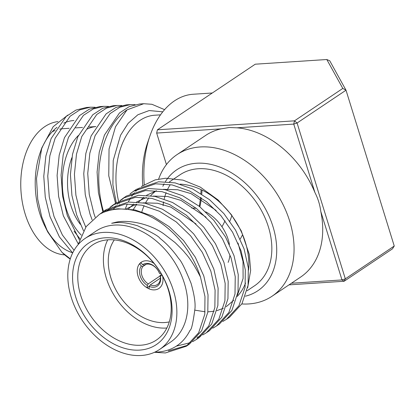 <?xml version="1.0" encoding="UTF-8"?>
<svg xmlns="http://www.w3.org/2000/svg" width="415" height="415" viewBox="0 0 415 415"><rect width="100%" height="100%" fill="white"/><g stroke="black" fill="none" stroke-linecap="round" stroke-linejoin="round"><path stroke-width="0.62" d="M71.914 157.622A51.284 32.951 -93.7 0 0 80.339 224.333A51.284 32.951 -93.7 0 1 70.918 205.632M191.714 208.055A36.349 26.104 56.2 0 1 195.366 208.335M205.69 211.832A36.349 26.104 56.2 0 1 229.422 244.362M229.926 255.23A36.349 26.104 56.2 0 1 228.141 262.384M149.359 286.449L150.246 284.934A11.703 8.404 -123.8 0 0 154.157 285.619A11.703 8.404 -123.8 0 0 157.342 284.571A11.703 8.404 -123.8 0 0 160.076 275.415L160.315 275.835A12.948 9.296 56.2 0 1 153.794 287.247A12.948 9.296 56.2 0 1 149.359 286.449L148.969 288.809A15.812 11.35 -123.8 0 0 154.608 289.883A15.812 11.35 -123.8 0 0 158.909 288.461A15.812 11.35 -123.8 0 0 162.633 276.234A15.812 11.35 -123.8 0 1 158.909 288.461A15.812 11.35 -123.8 0 1 155.641 289.758A15.812 11.35 -123.8 0 1 139.44 279.57A15.812 11.35 -123.8 0 1 141.297 262.202A15.812 11.35 -123.8 0 0 140.835 262.539L142.646 264.754A12.948 9.296 56.2 0 1 159.604 273.542L159.365 273.122A11.703 8.404 -123.8 0 0 147.491 264.08A11.703 8.404 -123.8 0 0 144.306 265.133A11.703 8.404 -123.8 0 0 144.15 265.242L144.467 265.029M141.038 262.788L139.544 263.79A15.812 11.35 -123.8 0 0 146.967 287.771L149.628 285.987M145.598 260.781A15.812 11.35 -123.8 0 0 141.297 262.202A15.812 11.35 -123.8 0 1 144.565 260.905A15.812 11.35 -123.8 0 1 154.027 263.401A15.812 11.35 -123.8 0 0 145.598 260.781M148.243 283.896L147.356 285.406A12.948 9.296 56.2 0 1 141.349 266.01L142.859 266.492A11.703 8.404 -123.8 0 0 148.243 283.896L160.174 275.897M147.356 285.406L146.967 287.771M139.544 263.79L141.349 266.01M146.116 264.308L142.859 266.492M144.15 265.242L142.646 264.754M161.062 273.449L159.604 273.542M160.076 275.415L161.606 274.388M160.315 275.835L162.343 275.7M160.372 278.149L150.246 284.934M164.719 322.538A51.284 36.831 -123.8 0 0 169.289 321.895A51.284 36.831 -123.8 0 1 168.075 322.139A51.284 36.831 -123.8 0 1 119.053 295.148A51.284 36.831 -123.8 0 1 114.312 239.901A51.284 36.831 -123.8 0 0 117.86 293.26A51.284 36.831 -123.8 0 0 164.719 322.538M74.057 231.165L79.856 238.718M162.763 111.827L149.167 110.551L137.879 114.758L128.152 123.317L120.532 135.274L113.217 160.47L112.901 184.919L116.288 202.836M199.366 206.364L200.601 197.353M200.901 193.561L201.073 189.629M115.552 203.334L108.761 175.768L109.041 149.084L115.489 126.814L127.011 109.882L143.735 103.719L139.751 103.978L129.267 106.582L119.442 112.999L104.45 135.036L99.242 152.212L97.094 172.018L98.402 192.565L102.873 211.832M95.191 217.216L93.992 213.834L89.235 194.35L87.741 173.423L89.827 153.187L95.108 135.648L110.1 113.606L119.925 107.195L130.409 104.59L126.425 104.85L115.941 107.454L106.116 113.871L91.124 135.907L85.843 153.451L83.757 173.683L85.251 194.609L90.008 214.093L92.12 219.82M85.77 227.161L80.666 214.705L75.909 195.221L74.415 174.295L76.5 154.058L81.781 136.519L96.773 114.483L106.598 108.066L117.082 105.462L113.098 105.721L102.614 108.325L92.789 114.742L77.797 136.784L72.516 154.323L70.431 174.554L71.93 195.481L76.682 214.965L83.514 230.761M79.441 239.906L67.339 215.577L62.587 196.093L61.088 175.166L63.173 154.935L68.454 137.391L83.446 115.354L93.271 108.938L103.755 106.333L99.771 106.593L89.287 109.197L79.462 115.614L64.47 137.656L59.189 155.194L57.104 175.426L58.603 196.352L63.355 215.836L78.259 243.89M74.083 250.276L62.39 234.983L54.012 216.448L49.261 196.964L47.761 176.038L49.847 155.807L55.128 138.262L70.119 116.226L79.945 109.809L90.428 107.205L86.45 107.469L75.961 110.068L66.141 116.485L51.144 138.527L45.863 156.066L43.777 176.297L45.277 197.224L50.028 216.708L59.407 236.908L72.656 252.943M70.285 258.836L61.918 252.279L47.772 232.026L41.739 216.889L37.729 199.184L36.504 178.497L41.806 147.89L53.182 126.7L67.832 115.054M90.428 107.205L95.128 107.267M103.755 106.333L108.455 106.396M117.082 105.462L121.782 105.519M130.409 104.59L135.108 104.647M143.735 103.719L151.9 104.284L164.584 109.653M126.476 208.755L136.296 204.273M143.227 202.836L157.534 203.251L170.907 207.152L196.005 223.939M128.448 208.927L133.672 204.03M136.551 202.001L146.371 197.519M153.301 196.082L167.603 196.497L180.982 200.398L206.079 217.185M133.251 209.606L136.732 204.325M138.522 202.172L143.746 197.275M146.62 195.247L156.445 190.765M163.375 189.328L177.677 189.743L191.056 193.644L216.148 210.431M238.034 243.029L243.014 261.512L243.102 278.46L237.489 295.07M233.759 300.258L226.232 306.695M223.343 308.288L216.889 310.659M214.197 311.25L207.853 311.852M205.093 311.8L194.92 310.15M200.492 277.075L204.979 296.512L204.787 314.274L198.655 332.757L186.257 346.26L189.266 344.243L201.669 330.739L207.796 312.251L208.034 294.899L203.791 275.908L195.289 257.191L183.596 240.617L169.196 226.668L152.388 215.997L134.823 209.912L118.306 208.792C111.677 209.29 105.42 211.121 99.538 214.28A79.047 56.762 56.2 0 1 117.798 209.134A79.047 56.762 56.2 0 1 200.492 277.075C194.77 265.875 189.629 257.855 185.069 253.015C184.488 251.993 181.163 248.518 175.094 242.599L163.811 233.847C149.934 223.784 127.13 219.047 114.799 222.513L111.666 223.28L114.722 222.85C120.371 221.911 127.96 222.881 137.479 225.755C151.309 232.037 158.826 236.244 160.029 238.376C166.778 243.667 173.034 250.437 178.803 258.68C181.127 260.693 185.215 268.899 191.061 283.305C194.199 294.318 195.507 302.696 194.983 308.444C193.1 322.761 191.46 330.024 190.065 330.241C183.544 343.324 173.045 350.582 158.561 352.008L154.764 352.164M186.257 346.26L165.378 352.952L154.463 352.299M99.833 214.119L103.247 211.583L125.372 204.056L141.888 205.176L159.448 211.261L176.256 221.932L190.656 235.886L202.354 252.455L210.856 271.171L215.095 290.168L214.856 307.52L208.729 326.003L196.326 339.506L192.664 341.68M191.019 342.484L176.323 346.146M109.908 207.365L113.321 204.828L135.446 197.301L151.957 198.422L169.522 204.507L186.33 215.178L200.73 229.132L212.428 245.701L220.925 264.417L225.169 283.414L224.93 300.761L218.804 319.249L206.4 332.752L202.738 334.926M201.093 335.73L197.042 337.328M119.977 200.611L123.395 198.074L145.515 190.547L162.032 191.668L179.596 197.753L196.404 208.423L210.804 222.378L222.497 238.947L230.999 257.663L235.238 276.66L235.004 294.007L228.873 312.495L216.474 325.998L212.807 328.172M130.051 193.857L133.469 191.32L155.589 183.793L172.106 184.914L189.665 190.999L206.473 201.669L220.873 215.624L232.571 232.193L241.074 250.909L245.312 269.906L245.078 287.253L238.947 305.741L226.549 319.244L222.881 321.418M125.366 208.693L127.301 203.936M128.219 202.048L130.585 197.929M131.674 196.295L134.408 192.736M247.667 287.777L250.655 270.362L249.259 254.374L241.271 230.906L231.311 214.602L218.072 199.931L200.315 187.124L182.989 180.131L165.611 178.237L155.127 179.897L141.354 186.47M139.352 188L135.731 191.299M226.549 319.244L229.557 317.226L241.961 303.723L248.087 285.235L248.326 267.882L244.082 248.891L235.585 230.175L223.887 213.601L209.487 199.651L192.679 188.981L175.114 182.896L158.603 181.775L136.478 189.297L133.469 191.32M216.474 325.998L219.483 323.98L231.886 310.477L238.013 291.989L238.251 274.637L234.013 255.645L225.511 236.929L213.813 220.355L199.413 206.405L182.605 195.735L165.046 189.65L148.529 188.529L126.404 196.051L123.395 198.074M124.92 197.094L121.605 199.781M120.257 201.031L117.274 204.222M116.076 205.695L113.445 209.414M206.4 332.752L209.414 330.734L221.812 317.231L227.944 298.743L228.177 281.391L223.939 262.399L215.437 243.683L203.739 227.109L189.339 213.16L172.531 202.489L154.971 196.404L138.454 195.283L116.335 202.805L113.321 204.828M114.846 203.848L111.531 206.535M110.188 207.785L107.205 210.976M196.326 339.506L199.34 337.488L211.738 323.985L217.87 305.497L218.103 288.145L213.865 269.153L205.363 250.437L193.665 233.863L179.264 219.914L162.462 209.243L144.897 203.158L128.38 202.038L106.261 209.559L103.247 211.583M168.391 350.934L187.736 345.218M78.051 244.705L86.196 226.559L99.538 214.28M95.818 126.58A59.376 38.149 86.3 0 0 87.238 129.039M78.342 135.518A59.376 38.149 86.3 0 0 66.244 208.771A59.376 38.149 86.3 0 0 81.304 235.134M166.861 328.011A57.26 41.121 56.2 0 1 166.42 328.042A57.26 41.121 56.2 0 1 115.79 297.996A57.26 41.121 56.2 0 1 107.734 239.834M104.954 237.811A60.995 43.803 56.2 0 1 168.972 290.905A60.995 43.803 56.2 0 1 139.71 350.099A60.995 43.803 56.2 0 1 75.691 297.005A60.995 43.803 56.2 0 1 104.954 237.811M140.804 345.218A57.26 41.121 -123.8 0 0 156.377 340.067A57.26 41.121 -123.8 0 0 164.231 279.368A57.26 41.121 -123.8 0 0 108.175 239.803A57.26 41.121 -123.8 0 0 92.602 244.949A57.26 41.121 -123.8 0 0 84.748 305.648A57.26 41.121 -123.8 0 0 140.804 345.218M156.253 190.744A66.846 48.005 -123.8 0 0 150.702 195.667M148.855 197.862A66.846 48.005 -123.8 0 0 145.349 203.251M144.14 205.684A66.846 48.005 -123.8 0 0 141.873 211.764M245.4 296.191A72.822 52.295 -123.8 0 0 271.452 222.087A72.822 52.295 -123.8 0 0 196.554 163.24A72.822 52.295 -123.8 0 0 165.367 181.661M164.127 183.788A72.822 52.295 -123.8 0 0 162.846 186.304M158.644 179.062A85.267 61.233 56.2 0 1 177.013 154.629A85.267 61.233 56.2 0 1 200.201 146.962A85.267 61.233 56.2 0 1 283.678 205.887A85.267 61.233 56.2 0 1 271.986 296.269A85.267 61.233 56.2 0 1 248.798 303.936A85.267 61.233 56.2 0 1 241.826 303.951M247.003 290.842L254.53 285.795A66.846 48.005 -123.8 0 0 263.696 214.934A66.846 48.005 -123.8 0 0 198.256 168.744A66.846 48.005 -123.8 0 0 180.079 174.751L169.315 181.972M170.15 184.836A66.846 48.005 -123.8 0 0 167.214 190.137M166.145 192.653A66.846 48.005 -123.8 0 0 164.195 198.987M163.598 201.908A66.846 48.005 -123.8 0 0 163.074 205.684M159.557 349.477L170.498 342.142A66.846 48.005 -123.8 0 0 179.659 271.286A66.846 48.005 -123.8 0 0 114.218 225.091A66.846 48.005 -123.8 0 0 96.041 231.103L85.106 238.433A66.846 48.005 -123.8 0 0 75.94 309.294A66.846 48.005 -123.8 0 0 141.38 355.484A66.846 48.005 -123.8 0 0 159.557 349.477A66.846 48.005 -123.8 0 0 168.723 278.621A66.846 48.005 -123.8 0 0 103.283 232.426A66.846 48.005 -123.8 0 0 85.106 238.433M142.812 185.464A73.071 46.947 -93.7 0 1 147.59 142.765L149.929 135.949A85.267 54.785 86.3 0 0 144.249 184.556M212.314 92.991L193.229 94.241A85.267 54.785 86.3 0 0 149.929 135.949M119.779 205.861A66.846 42.947 -93.7 0 1 119.504 204.87M119.178 203.651A66.846 42.947 -93.7 0 1 118.872 202.437M118.617 201.374A66.846 42.947 -93.7 0 1 154.645 115.23L160.491 114.846M225.034 220.811A66.846 42.947 -93.7 0 1 221.942 226.72M231.824 215.665A73.071 46.947 -93.7 0 1 229.817 221.205M47.772 232.026L44.737 225.921A66.846 42.947 -93.7 0 1 39.653 213.123A66.846 42.947 -93.7 0 1 39.98 153.208L41.806 147.89M40.903 150.661A66.846 42.947 -93.7 0 1 57.011 127.306M63.739 123.146A66.846 42.947 -93.7 0 1 73.927 120.511M64.704 254.872A66.846 42.947 -93.7 0 1 25.185 214.067A66.846 42.947 -93.7 0 1 58.007 121.59M291.429 283.238L341.981 279.928L320.795 211.479C319.955 204.803 317.999 198.495 314.933 192.544L293.742 124.095L294.474 120.838L342.806 88.431L326.807 59.516L255.256 64.195L157.404 129.807L294.474 120.838L297.088 123.006L345.327 278.839L394.25 246.033L346.011 90.2L297.088 123.006L293.742 124.095L236.882 127.815L229.199 127.519L221.154 128.847L156.673 133.065L157.404 129.807M326.807 59.516L329.749 60.792L346.011 90.2L342.806 88.431M394.25 246.033L392.46 248.85L344.128 281.256L341.981 279.928L345.327 278.839L344.128 281.256L289.001 284.861M156.673 133.065L166.431 164.573M221.154 128.847A85.267 61.233 -123.8 0 0 205.648 135.425L177.013 154.629M271.986 296.269L300.626 277.07A85.267 61.233 -123.8 0 0 320.795 211.479M314.933 192.544A85.267 61.233 -123.8 0 0 236.882 127.815M103.47 211.432A79.047 50.786 -93.7 0 1 127.011 109.882M202.001 190.075A66.846 42.947 -93.7 0 1 201.752 194.106M201.374 197.882A66.846 42.947 -93.7 0 1 199.874 206.774M72.355 252.678A66.846 42.947 -93.7 0 1 46.215 228.743M61.918 252.279A79.047 50.786 86.3 0 0 70.213 259.064M240.181 239.071A85.267 54.785 86.3 0 0 242.604 234.677M52.083 131.908A59.376 38.149 -93.7 0 1 55.081 130.492M59.708 129.127A59.376 38.149 -93.7 0 1 62.8 128.723L69.175 128.308M237.198 296.46A66.846 48.005 -123.8 0 0 245.54 283.077M248.528 270.124A66.846 48.005 -123.8 0 0 180.157 184.141M95.829 126.565L89.002 127.011M82.502 127.436L75.675 127.882"/></g></svg>
